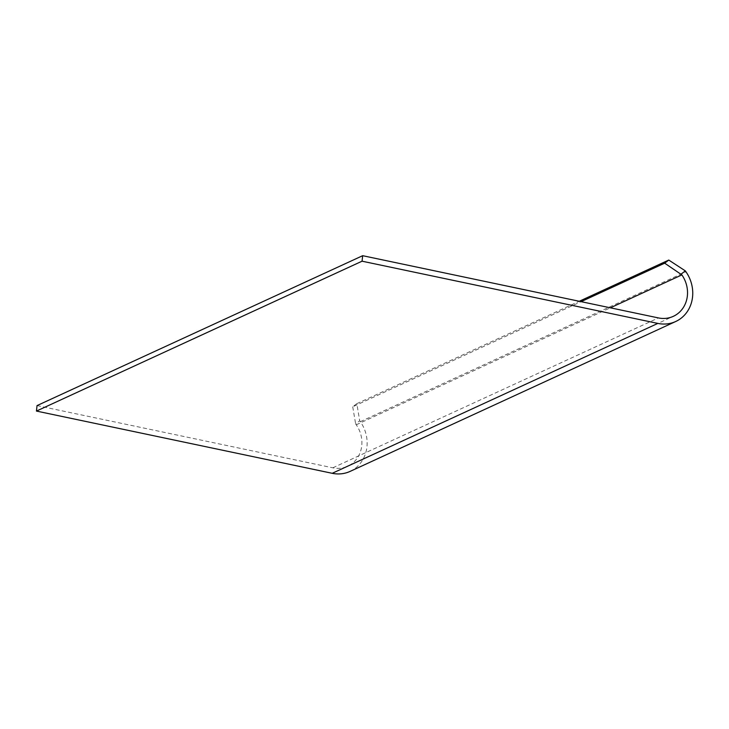 <?xml version="1.0" encoding="UTF-8"?>
<svg xmlns="http://www.w3.org/2000/svg" width="729" height="729" viewBox="0 0 729 729"><rect width="100%" height="100%" fill="white"/><g stroke="black" fill="none" stroke-linecap="round" stroke-linejoin="round"><path stroke-width="0.55" stroke-dasharray="3.65 2.73" d="M37.042 405.588L332.816 467.808A28.486 25.588 65.3 0 0 347.715 466.223A28.486 25.588 65.3 0 0 361.739 445.802A28.486 25.588 65.3 0 0 356.253 424.788L355.634 423.886L359.716 420.779L356.809 403.666L579.263 301.268M350.093 471.399A34.19 30.7 65.3 0 0 366.933 446.895A34.19 30.7 65.3 0 0 360.345 421.672L359.716 420.779M356.809 403.666L352.718 406.773L581.095 301.651M352.718 406.773L355.634 423.886M356.253 424.788L610.364 307.811M360.345 421.672L685.962 271.78M332.816 467.808L658.433 317.926M347.715 466.223L673.332 316.331"/><path stroke-width="1.09" d="M362.668 255.697L362.067 261.192L36.45 411.074L37.042 405.588L362.668 255.697L658.433 317.926A28.486 25.588 65.3 0 0 673.332 316.331A28.486 25.588 65.3 0 0 687.365 295.919A28.486 25.588 65.3 0 0 681.87 274.897L664.675 263.178L668.766 260.062L685.342 270.887L681.25 273.995M36.45 411.074L332.214 473.303A34.19 30.7 65.3 0 0 350.093 471.399L675.71 321.507A34.19 30.7 65.3 0 0 692.55 297.004A34.19 30.7 65.3 0 0 685.962 271.78L685.342 270.887M362.067 261.192L657.84 323.412A34.19 30.7 65.3 0 0 675.71 321.507M581.095 301.651L664.675 263.178M579.263 301.268L668.766 260.062M610.364 307.811L681.87 274.897M332.214 473.303L657.84 323.412"/></g></svg>
